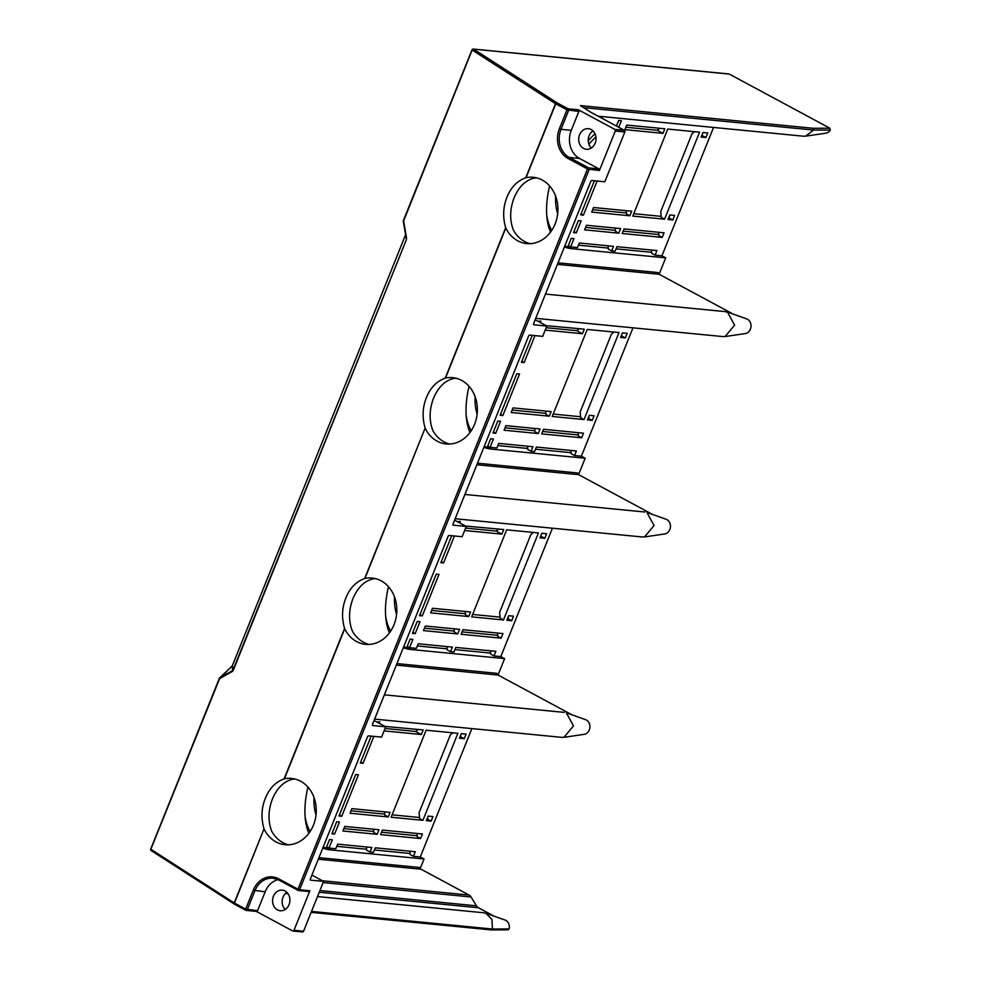 <?xml version="1.0" encoding="UTF-8"?>
<svg xmlns="http://www.w3.org/2000/svg" width="981" height="981" viewBox="0 0 981 981"><rect width="100%" height="100%" fill="white"/><g stroke="black" fill="none" stroke-linecap="round" stroke-linejoin="round"><path stroke-width="1.47" d="M629.851 215.795L591.739 212.08L593.591 207.506L631.703 211.222L629.851 215.795L626.54 214.017L626.246 210.694M664.578 219.18L632.782 216.09L667.754 129.063L699.563 132.165L664.578 219.18L661.268 217.402L660.74 211.553L692.046 133.686L694.597 131.675M705.928 137.536L701.133 137.07L702.972 132.496L707.767 132.962L705.928 137.536L701.832 135.341M662.997 133.355L624.885 129.639L626.724 125.065L664.836 128.781L662.997 133.355L657.319 130.301L625.853 127.236M657.319 130.301L659.882 128.29M622.224 233.503L624.063 228.916L664.063 232.816L662.224 237.402L622.224 233.503M618.803 233.171L620.642 228.585L586.454 225.25L584.615 229.836L618.803 233.171L615.492 231.381L615.197 228.058M662.224 237.402L658.913 235.624L658.619 232.289M658.827 234.569L623.193 231.099M615.394 230.339L585.571 227.433M616.399 126.022L618.655 120.405L621.39 120.675L618.729 127.272M597.122 181.019L583.413 215.146L580.678 214.876L594.388 180.762M583.413 215.146L581.071 213.883M578.373 220.602L581.108 220.86L576.276 232.889L573.542 232.62L578.373 220.602M576.276 232.889L573.934 231.626M564.749 246.145A86.586 44.746 -61.7 0 0 567.901 246.648L571.236 238.346L573.971 238.616L570.635 246.918L568.306 245.655M546.736 215.195A81.558 42.146 118.3 0 0 551.776 230.363M557.098 211.602A62.11 32.103 118.3 0 0 557.772 212.767M602.874 116.653A62.11 32.103 118.3 0 0 601.095 117.794M555.614 196.139A67.137 34.691 118.3 0 0 557.699 213.6M595.921 137.021A42.661 22.048 118.3 0 0 588.919 144.244M595.026 133.833A47.689 24.648 118.3 0 0 588.257 140.786M549.593 185.936A86.586 44.746 118.3 0 0 550.525 232.141M564.443 246.893A86.586 44.746 118.3 0 0 571.69 248.684L665.719 257.856L661.93 255.82L655.087 255.146L651.776 253.368L651.482 250.032M655.087 255.146L656.939 250.572L616.926 246.672L615.087 251.246L611.666 250.915L608.355 249.137L608.061 245.802M611.666 250.915L613.505 246.329L579.317 243.006L577.478 247.58L570.635 246.918M651.691 252.313L616.056 248.843M608.257 248.083L578.447 245.176M584.026 419.574L552.217 416.471L587.202 329.444L619.011 332.547L584.026 419.574L580.715 417.783L580.188 411.934L611.482 334.067L614.045 332.056M625.375 337.93L620.581 337.464L622.42 332.878L627.215 333.344L625.375 337.93L621.28 335.723M546.098 325.655L584.284 329.162L582.444 333.736L545.203 330.106M582.444 333.736L576.767 330.683L546.172 327.703M576.767 330.683L579.33 328.672M549.299 416.189L511.187 412.474L513.026 407.888L551.138 411.603L549.299 416.189L545.988 414.399L545.694 411.076M592.23 420.371L587.435 419.905L589.287 415.319L594.069 415.785L592.23 420.371L588.919 418.593L588.747 416.655M580.617 416.741L553.186 414.068M545.902 413.357L512.156 410.058M541.671 433.884L543.511 429.298L583.511 433.197L581.672 437.784L541.671 433.884M538.25 433.553L540.09 428.967L505.902 425.631L504.062 430.218L538.25 433.553L534.939 431.775L534.645 428.439M581.672 437.784L578.361 436.005L578.067 432.67M578.263 434.951L542.64 431.481M534.841 430.72L505.019 427.814M537.907 321.253L540.838 321.057L540.249 322.504M534.988 335.6L524.148 362.565L521.414 362.296L532.254 335.343M524.148 362.565L521.806 361.302M502.861 415.527L519.538 374.019L516.803 373.749L500.126 415.257L502.861 415.527L500.518 414.264M497.821 420.984L500.555 421.254L495.724 433.271L492.989 433.001L497.821 420.984M495.724 433.271L493.382 432.02M484.197 446.527A86.586 44.746 -61.7 0 0 487.349 447.029L490.684 438.728L493.418 438.998L490.083 447.299L487.741 446.036M466.183 415.576A81.558 42.146 118.3 0 0 471.223 430.745M476.533 411.983A62.11 32.103 118.3 0 0 477.22 413.148M475.062 396.52A67.137 34.691 118.3 0 0 477.146 413.994M469.041 386.318A86.586 44.746 118.3 0 0 469.973 432.523M483.891 447.275A86.586 44.746 118.3 0 0 491.138 449.065L585.167 458.237L581.377 456.202L574.535 455.527L571.224 453.749L570.93 450.426M574.535 455.527L576.374 450.953L536.374 447.054L534.535 451.628L531.113 451.297L527.803 449.519L527.508 446.183M531.113 451.297L532.953 446.723L498.765 443.387L496.926 447.961L490.083 447.299M571.138 452.695L535.503 449.224M527.704 448.464L497.894 445.558M388.194 816.952L350.082 813.237L351.921 808.651L390.033 812.366L388.194 816.952L384.883 815.174L384.589 811.839M422.909 820.337L391.112 817.234L426.097 730.207L457.894 733.31L422.909 820.337L419.598 818.559L419.083 812.697L450.377 734.843L452.94 732.832M431.125 821.134L426.33 820.668L428.17 816.094L432.964 816.56L431.125 821.134L427.814 819.356L427.642 817.431M351.051 810.833L384.785 814.12M392.081 814.831L419.512 817.504M464.258 738.693L459.476 738.227L461.315 733.641L466.11 734.107L464.258 738.693L460.175 736.498M418.213 729.447L415.662 731.458L421.34 734.511L384.098 730.882M415.662 731.458L385.067 728.466M421.34 734.511L423.179 729.925L384.981 726.418M420.567 838.547L422.406 833.973L382.406 830.073L380.567 834.647L420.567 838.547L417.256 836.768L416.962 833.433M377.145 834.316L378.985 829.742L344.785 826.407L342.945 830.981L377.145 834.316L373.835 832.538L373.528 829.203M343.914 828.577L373.736 831.483M381.523 832.244L417.158 835.714M379.144 723.279L379.721 721.82L376.802 722.016M360.701 762.078L363.044 763.328L360.309 763.071L371.137 736.106M341.744 816.29L358.433 774.782L355.698 774.512L339.009 816.02L341.744 816.29L339.414 815.039M334.619 834.034L339.451 822.017L336.716 821.747L331.885 833.776L334.619 834.034L332.277 832.783M366.404 846.959L366.698 850.282L370.009 852.06L371.848 847.486L337.66 844.15L335.809 848.737L328.978 848.062L332.314 839.761L329.579 839.503L326.244 847.805A86.586 44.746 -61.7 0 1 323.08 847.302M370.009 852.06L373.43 852.403L375.269 847.817L415.27 851.716L413.43 856.303L420.273 856.965L424.05 859L330.021 849.84A86.586 44.746 -61.7 0 1 322.786 848.038M413.43 856.303L410.119 854.512L409.825 851.189M328.978 848.062L326.636 846.811M336.777 846.321L366.6 849.239M374.399 849.987L410.021 853.47M308.868 833.286A86.586 44.746 -61.7 0 1 307.924 787.081M310.119 831.508A81.558 42.146 -61.7 0 1 305.079 816.339M316.115 813.923A62.11 32.103 -61.7 0 1 315.428 812.759M316.029 814.757A67.137 34.691 -61.7 0 1 313.957 797.295M363.044 763.328L373.871 736.375M468.746 616.571L430.634 612.855L432.474 608.269L470.586 611.985L468.746 616.571L465.435 614.78L465.141 611.457M503.474 619.955L471.665 616.853L506.65 529.826L538.446 532.928L503.474 619.955L500.163 618.165L499.636 612.316L530.929 534.461L533.492 532.45M511.677 620.752L506.883 620.286L508.734 615.7L513.517 616.166L511.677 620.752L508.366 618.974L508.195 617.049M431.603 610.452L465.35 613.738M472.634 614.449L500.065 617.123M544.811 538.311L546.662 533.725L541.868 533.259L540.028 537.846L544.811 538.311L540.727 536.104M498.777 529.066L496.214 531.077L501.892 534.13L464.651 530.5M496.214 531.077L465.619 528.085M501.892 534.13L503.731 529.544L465.534 526.037M501.119 638.165L502.959 633.591L462.958 629.692L461.119 634.266L501.119 638.165L497.808 636.387L497.514 633.052M457.698 633.934L459.537 629.348L425.349 626.025L423.498 630.599L457.698 633.934L454.387 632.156L454.08 628.821M424.466 628.196L454.289 631.102M462.088 631.862L497.71 635.332M459.697 522.885L460.273 521.438L457.354 521.634M441.254 561.696L443.596 562.947L440.861 562.677L451.689 535.724M422.308 615.909L438.985 574.4L436.251 574.13L419.561 615.639L422.308 615.909L419.966 614.646M415.171 633.652L420.003 621.635L417.268 621.365L412.437 633.395L415.171 633.652L412.829 632.402M552.426 528.207L500.825 656.583L493.983 655.921L495.822 651.335L455.822 647.435L453.982 652.009L450.561 651.678L452.4 647.104L418.213 643.769L416.373 648.343L409.531 647.681L412.866 639.379L410.132 639.109L406.796 647.411A86.586 44.746 -61.7 0 1 403.645 646.92M500.825 656.583L504.614 658.619L410.573 649.447A86.586 44.746 -61.7 0 1 403.338 647.656M389.42 632.904A86.586 44.746 -61.7 0 1 388.476 586.699M390.671 631.126A81.558 42.146 -61.7 0 1 385.631 615.958M396.667 613.542A62.11 32.103 -61.7 0 1 395.981 612.365M396.582 614.376A67.137 34.691 -61.7 0 1 394.509 596.902M443.596 562.947L454.424 535.994M409.531 647.681L407.189 646.43M450.561 651.678L447.25 649.9L446.956 646.565M490.377 650.808L490.672 654.131L493.983 655.921M417.33 645.939L447.152 648.846M454.951 649.606L490.586 653.088M672.782 219.989L674.621 215.403L669.839 214.937L668 219.523L672.782 219.989L669.471 218.199L669.3 216.274M661.169 216.347L633.738 213.674M626.454 212.963L592.708 209.676M471.873 728.589L420.273 856.965M581.377 456.202L632.978 327.826M661.93 255.82L713.543 127.444M264.147 829.203A33.317 27.873 -84.4 0 0 285.103 844.739A33.317 27.873 -84.4 0 0 313.454 825.095A33.317 27.873 -84.4 0 0 291.565 778.436A33.317 27.873 -84.4 0 0 284.392 778.84L284.085 778.914C275.514 782.053 269.26 788.503 265.336 798.276C261.412 808.062 260.958 818.252 264.012 828.871L234.459 903.072A1.251 0.65 118.3 0 0 234.68 904.274L245.667 910.184M294.962 779.012A33.317 27.873 -84.4 0 0 292.706 779.245C283.987 781.232 277.218 787.804 272.411 798.975C268.107 810.453 267.887 821.244 271.762 831.336A33.317 27.873 -84.4 0 0 288.549 844.825M310.352 880.006L310.597 880.129A1.251 0.65 -61.7 0 1 310.376 878.927L367.446 736.939A1.251 0.65 -61.7 0 1 368.598 735.86L381.584 737.123L385.729 726.823L374.043 720.532M805.683 136.163L825.83 133.183A7.529 6.303 -84.4 0 0 830.282 130.093L829.889 128.217L813.163 128.278L580.445 105.592L590.795 112.251L624.37 130.314A1.251 1.055 -84.4 0 1 624.86 131.969L604.836 181.779L591.85 180.504A1.251 0.65 118.3 0 0 590.697 181.583L533.627 323.571A1.251 0.65 118.3 0 0 533.848 324.785L546.834 326.048L542.701 336.36L529.703 335.085A1.251 0.65 118.3 0 0 528.563 336.164L453.063 523.952A1.251 0.65 118.3 0 0 453.296 525.166L466.282 526.441L462.137 536.742L449.151 535.479A1.251 0.65 -61.7 0 0 448.01 536.558L372.51 724.346A1.251 0.65 118.3 0 0 372.743 725.548L385.729 726.823M466.282 526.441L454.595 520.151M425.251 428.439A33.317 27.873 -84.4 0 0 446.208 443.976A33.317 27.873 -84.4 0 0 474.559 424.332A33.317 27.873 -84.4 0 0 452.67 377.66A33.317 27.873 -84.4 0 0 445.497 378.065L445.202 378.139C436.619 381.278 430.377 387.74 426.441 397.513C422.517 407.287 422.075 417.489 425.116 428.108L364.944 578.447A33.317 27.873 -84.4 0 1 372.118 578.042A33.317 27.873 -84.4 0 1 394.006 624.713A33.317 27.873 -84.4 0 1 365.655 644.358A33.317 27.873 -84.4 0 1 344.699 628.821L344.564 628.49C341.523 617.871 341.964 607.668 345.888 597.895C349.812 588.122 356.066 581.672 364.65 578.52L364.944 578.447M456.067 378.249A33.317 27.873 -84.4 0 0 453.97 378.445L453.676 378.494C445.006 380.53 438.299 387.103 433.528 398.2C429.237 409.617 429.004 420.359 432.805 430.426L432.952 430.733A33.317 27.873 -84.4 0 0 449.654 444.062M546.834 326.048L535.148 319.769M725.413 311.713L727.51 312.154L734.597 325.14L725.118 336.508L722.972 336.593L535.724 318.347M733.224 314.116L659.195 274.288L658.018 272.571L558.042 262.822M727.522 312.093L746.7 318.899A7.529 6.303 95.6 0 1 750.98 326.722A7.529 6.303 95.6 0 1 745.278 333.577L725.131 336.544M278.064 879.626A21.337 17.854 -84.4 0 0 265.164 891.79L257.574 910.687A1.251 1.055 95.6 0 1 256.164 911.324M257.574 910.687L245.679 909.105A1.251 0.65 -61.7 0 0 245.9 910.319A1.251 1.055 -84.4 0 0 247.31 909.681L254.901 890.785A21.337 17.854 95.6 0 1 273.061 878.216A21.337 17.854 95.6 0 1 278.579 879.847M310.597 880.129L323.595 881.404L311.909 875.113M323.595 881.404L303.57 931.214A1.251 1.055 95.6 0 1 302.16 931.852M256.323 911.41L292.583 930.908A1.251 1.055 -84.4 0 0 293.993 930.282L309.873 890.773A1.251 1.055 95.6 0 1 308.463 891.41M286.869 892.342A10.35 8.657 -84.4 0 0 285.201 909.473M285.042 890.993A10.35 8.657 95.6 0 1 289.579 902.998A10.35 8.657 95.6 0 1 280.247 910.748A10.35 8.657 95.6 0 1 277.451 909.89A10.35 8.657 95.6 0 1 272.914 897.885A10.35 8.657 95.6 0 1 282.258 890.135A10.35 8.657 95.6 0 1 285.042 890.993M256.507 911.423L246.243 910.417A1.251 1.251 0 0 1 245.765 910.282L234.545 904.237A1.251 0.895 -57.2 0 1 234.226 902.937L245.679 909.105L253.282 890.208A22.588 18.897 95.6 0 1 278.592 878.768A1.251 0.65 118.3 0 0 278.812 879.982L298.469 890.515M278.592 878.768L297.991 889.203L298.212 890.405L299.61 889.767L309.873 890.773M264.012 828.871L234.226 902.937L150.988 849.35A1.251 0.895 122.8 0 0 151.16 850.564M234.533 904.237A1.251 1.251 0 0 1 234.471 904.2L151.209 850.601A1.251 0.895 122.8 0 0 151.43 850.686L234.287 904.028M485.853 913.237L505.043 920.043A7.529 6.303 95.6 0 1 509.164 928.884L507.68 929.755M490.954 929.804L492.45 929.044L311.529 911.41M509.164 928.884L492.45 929.044L491.935 919.405L485.853 913.286L483.743 912.845M150.878 849.914A1.251 1.055 95.6 0 1 150.866 849.264M219.781 677.785A1.251 0.797 60.7 0 0 219.634 678.57L232.362 665.658L232.522 670.648L233.208 670.464L232.374 671.433A1.251 0.797 -119.3 0 1 232.522 670.648L219.781 677.785M406.441 239.536L405.594 234.753L232.35 665.682L232.938 670.219L406.441 239.536L233.208 670.464M403.436 220.737A1.251 0.907 -10.5 0 0 403.289 221.301L403.583 220.566M578.864 111.442L566.981 109.86A1.251 0.65 118.3 0 1 568.122 108.781A1.251 1.055 95.6 0 1 568.6 110.436L561.009 129.333L571.273 130.338L578.864 111.442A1.251 1.055 -84.4 0 0 578.373 109.786L568.122 108.781L556.889 102.747A1.251 0.895 122.8 0 0 555.528 103.692L472.278 50.105A1.251 0.895 -57.2 0 1 473.639 49.148A1.251 1.055 -84.4 0 0 473.308 49.05L728.895 73.967A1.251 1.055 -84.4 0 0 728.552 74.004M525.755 177.757L526.049 177.684A33.317 27.873 -84.4 0 1 533.235 177.279A33.317 27.873 -84.4 0 1 555.111 223.95A33.317 27.873 -84.4 0 1 526.76 243.595A33.317 27.873 -84.4 0 1 505.804 228.058L505.669 227.727C502.628 217.108 503.069 206.905 506.993 197.132C510.929 187.359 517.183 180.896 525.755 177.757L555.528 103.692L566.981 109.86L559.378 128.756A22.588 18.897 -84.4 0 0 568.122 158.53L587.521 168.965L599.403 170.535A1.251 1.055 -84.4 0 0 598.925 168.879L579.526 158.456A21.337 17.854 95.6 0 1 571.273 130.338M624.37 130.314L614.805 129.382A1.251 1.055 95.6 0 1 615.283 131.037L599.403 170.535M583.56 148.425A10.35 8.657 -84.4 0 0 586.344 149.284A10.35 8.657 -84.4 0 0 595.688 141.546A10.35 8.657 -84.4 0 0 591.151 129.541A10.35 8.657 -84.4 0 0 588.355 128.683A10.35 8.657 -84.4 0 0 579.023 136.433A10.35 8.657 -84.4 0 0 583.56 148.425M614.805 129.382L578.373 109.786M591.298 148.021A10.35 8.657 95.6 0 1 592.978 130.878M803.525 136.2L805.671 136.114L813.641 130.056L583.621 107.64M830.282 130.093L813.641 130.056L813.163 128.278M829.889 128.217L729.239 74.066A1.251 1.055 -84.4 0 0 728.895 73.967M473.136 49.05A1.251 1.055 -84.4 0 0 472.241 49.786L403.62 220.884L406.563 238.113M526.049 177.684L555.749 103.827A1.251 0.65 -61.7 0 1 556.889 102.747L473.639 49.148L729.239 74.066M559.378 128.756L561.009 129.333A21.337 17.854 -84.4 0 0 569.274 157.451L588.661 167.886L589.152 169.541L299.61 889.767L297.991 889.203L587.521 168.965L588.661 167.886L598.925 168.879M375.515 578.631A33.317 27.873 -84.4 0 0 373.418 578.839L373.123 578.876C364.454 580.924 357.734 587.484 352.964 598.594C348.684 609.998 348.451 620.74 352.253 630.808L352.4 631.114A33.317 27.873 -84.4 0 0 369.101 644.443M424.05 859L420.604 867.584A1.251 1.055 -84.4 0 0 421.094 869.24L469.065 895.052A6.278 5.248 95.6 0 1 471.064 896.99L476.435 905.819A6.278 5.248 -84.4 0 0 478.434 907.744L494.032 916.144M374.619 719.11L561.868 737.369L564.014 737.271L573.493 725.903L566.405 712.917M396.937 663.585L496.913 673.334L498.078 675.063L572.119 714.879M564.026 737.307L584.161 734.34A7.529 6.303 -84.4 0 0 589.875 727.485A7.529 6.303 -84.4 0 0 585.596 719.662L566.405 712.856M504.614 658.619L498.017 675.014M455.172 518.728L642.42 536.987L644.566 536.889L654.045 525.522L646.957 512.536M646.957 512.474L666.148 519.28A7.529 6.303 95.6 0 1 670.428 527.104A7.529 6.303 95.6 0 1 664.726 533.958L644.578 536.926M659.122 274.251L665.719 257.856M578.569 474.632L585.167 458.237M536.619 177.868A33.317 27.873 -84.4 0 0 534.363 178.088C525.644 180.075 518.875 186.66 514.081 197.819C509.777 209.309 509.556 220.1 513.419 230.192A33.317 27.873 -84.4 0 0 530.206 243.668M652.672 514.498L578.643 474.669L577.466 472.952L477.489 463.204M567.901 246.648L571.69 248.684M487.349 447.029L491.138 449.065M326.244 847.805L330.021 849.84M406.796 647.411L410.573 649.447M557.416 264.367L659.195 274.288M253.282 890.208L265.164 891.79M303.57 931.214L293.993 930.282M285.962 908.921L284.551 908.786M150.939 849.031L219.634 678.57L232.374 671.433M406.244 238.591L403.289 221.301A1.251 1.251 0 0 1 403.363 220.615L472.02 49.835A1.251 1.251 0 0 1 473.026 49.05M568.122 158.53A1.251 0.65 -61.7 0 1 569.274 157.451L579.526 158.456M624.86 131.969L615.283 131.037M319.242 892.232L478.434 907.744M319.916 890.552L476.435 905.819M323.117 882.569L471.064 896.99M322.393 880.754L469.065 895.052M421.094 869.24L318.298 859.221M420.604 867.584L318.911 857.676M498.078 675.063L396.312 665.143M284.085 778.914L344.564 628.49M364.65 578.52L425.116 428.108M445.202 378.139L505.669 227.727M344.699 628.821L284.392 778.84M505.804 228.058L445.497 378.065M476.864 464.749L578.643 474.669M725.413 311.627L545.473 294.079M302.504 931.95L292.927 931.018M298.543 890.515L308.807 891.508M273.061 878.216L278.678 879.932L298.077 890.368M508.133 929.853L491.407 929.914M285.483 893.446L288.009 893.691M317.501 896.56L483.756 912.771M491.297 929.914L311.149 912.355M231.859 666.369L219.683 677.846A1.251 1.251 0 0 0 219.376 678.288L150.718 849.08A1.251 1.251 0 0 0 151.086 850.502M384.368 694.842L564.308 712.39M464.92 494.461L644.86 512.008M803.525 136.212L598.128 116.187"/></g></svg>
